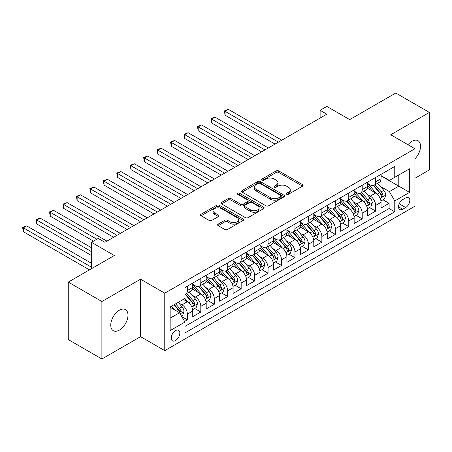 <?xml version="1.0" encoding="UTF-8"?>
<svg xmlns="http://www.w3.org/2000/svg" width="452" height="452" viewBox="0 0 452 452"><rect width="100%" height="100%" fill="white"/><g stroke="black" fill="none" stroke-linecap="round" stroke-linejoin="round"><path stroke-width="0.68" d="M286.664 194.264A1.305 0.757 0 0 0 288.512 194.264L302.541 186.162A1.864 1.079 0 0 0 303.089 185.399A1.864 1.079 0 0 0 302.541 184.636L278.777 170.918A1.864 1.079 0 0 0 276.138 170.918L262.109 179.015A1.305 0.757 0 0 0 261.725 179.551A1.305 0.757 0 0 0 262.109 180.082A1.305 0.757 0 0 0 263.957 180.082L265.77 179.037A5.972 3.452 0 0 1 274.223 179.037L276.2 180.178A5.972 3.452 0 0 1 277.952 182.619A5.972 3.452 0 0 1 276.2 185.06L274.387 186.105A1.305 0.757 0 0 0 274.002 186.642A1.305 0.757 0 0 0 274.387 187.173A1.305 0.757 0 0 0 276.234 187.173L278.048 186.122A5.972 3.452 0 0 1 286.5 186.122L288.478 187.269A5.972 3.452 0 0 1 290.229 189.71A5.972 3.452 0 0 1 288.478 192.145L286.664 193.196A1.305 0.757 0 0 0 286.28 193.727A1.305 0.757 0 0 0 286.664 194.264L286.664 193.196M119.373 330.096A12.176 7.029 120 0 0 127.328 319.366A12.176 7.029 120 0 0 125.458 309.614A12.176 7.029 120 0 0 119.373 310.213A12.176 7.029 120 0 0 111.424 320.943A12.176 7.029 120 0 0 113.288 330.7A12.176 7.029 120 0 0 119.373 330.096M414.942 158.816A12.176 7.029 120 0 0 418.004 140.713A12.176 7.029 120 0 0 411.913 141.318A12.176 7.029 120 0 0 407.964 144.708M175.529 340.542A6.085 3.514 120 0 0 179.506 335.175A6.085 3.514 120 0 0 178.574 330.299A6.085 3.514 120 0 0 175.529 330.598A6.085 3.514 120 0 0 171.551 335.966A6.085 3.514 120 0 0 172.483 340.842A6.085 3.514 120 0 0 175.529 340.542M218.18 224.124A1.864 1.079 0 0 0 217.632 224.881A1.864 1.079 0 0 0 218.18 225.644L224.847 229.497A1.864 1.079 0 0 0 227.486 229.497L243.063 220.503A1.864 1.079 0 0 0 243.611 219.74A1.864 1.079 0 0 0 243.063 218.977L219.299 205.259A1.864 1.079 0 0 0 216.661 205.259L201.083 214.254A1.864 1.079 0 0 0 200.535 215.011A1.864 1.079 0 0 0 201.083 215.773L209.135 220.423A1.864 1.079 0 0 0 211.773 220.423L218.44 216.576A1.864 1.079 0 0 0 218.988 215.813A1.864 1.079 0 0 0 218.44 215.05L214.446 212.745A4.995 2.881 0 0 1 212.988 210.705A4.995 2.881 0 0 1 216.067 208.044A4.995 2.881 0 0 1 221.514 208.666L237.159 217.7A4.995 2.881 0 0 1 238.616 219.74A4.995 2.881 0 0 1 235.537 222.401A4.995 2.881 0 0 1 230.091 221.779L227.486 220.271A1.864 1.079 0 0 0 224.847 220.271L218.18 224.124L218.18 225.644M414.942 178.241L429.4 169.895L429.4 112.429L395.777 93.016L349.707 119.616L326.841 106.412L320.118 110.294L326.841 114.181L104.915 242.306L98.191 238.424L91.462 242.306L91.462 268.708M101.886 301.518L101.886 358.984L140.561 336.655L140.561 279.195L101.886 301.518L68.263 282.104L114.328 255.51L91.462 242.306M140.561 279.195L164.771 293.173L414.942 148.736L414.942 206.197L164.771 350.633L164.771 293.173M429.4 112.429L390.731 134.758L414.942 148.736M265.906 205.79A1.864 1.079 0 0 0 268.544 205.79L284.122 196.795A1.864 1.079 0 0 0 284.67 196.032A1.864 1.079 0 0 0 284.122 195.27L260.358 181.551A1.864 1.079 0 0 0 257.719 181.551L242.142 190.546A1.864 1.079 0 0 0 241.594 191.309A1.864 1.079 0 0 0 242.142 192.072L265.906 205.79M238.108 194.546A1.305 0.757 0 0 1 239.436 194.727L239.436 193.173L263.595 207.123A1.864 1.079 0 0 1 264.143 207.886A1.864 1.079 0 0 1 263.595 208.649L248.012 217.644A1.864 1.079 0 0 1 245.374 217.644L221.61 203.925L228.277 200.1L228.277 198.547L221.61 202.4A1.864 1.079 0 0 0 221.062 203.163A1.864 1.079 0 0 0 221.61 203.925L221.61 202.4M228.277 200.1A1.864 1.079 0 0 1 230.915 200.1L230.915 198.547A1.864 1.079 0 0 0 228.277 198.547M230.915 198.547L240.554 204.112A1.864 1.079 0 0 0 243.199 204.112L247.617 201.558A1.864 1.079 0 0 0 248.165 200.795A1.864 1.079 0 0 0 247.617 200.038L237.582 194.241A1.305 0.757 0 0 1 237.204 193.71A1.305 0.757 0 0 1 238.012 193.01A1.305 0.757 0 0 1 239.436 193.173M101.886 358.984L68.263 339.571L68.263 282.104M184.574 321.417L187.365 319.807L181.783 316.581M178.608 302.868L181.987 304.817A7.611 4.39 60 0 1 187.365 314.14L192.744 311.032L192.744 316.699L200.812 312.038L194.693 308.507M192.055 295.105L195.433 297.054A7.611 4.39 60 0 1 200.812 306.371L206.197 303.264L206.197 308.936L214.265 304.275L208.146 300.744M205.507 287.336L208.886 289.286A7.611 4.39 60 0 1 214.265 298.608L219.644 295.501L219.644 301.168L227.718 296.512L221.593 292.975M218.96 279.573L222.333 281.523A7.611 4.39 60 0 1 227.718 290.839L233.096 287.738L233.096 293.404L241.165 288.743L235.046 285.212M232.407 271.81L235.786 273.759A7.611 4.39 60 0 1 241.165 283.076L246.543 279.969L246.543 285.636L254.617 280.98L248.493 277.443M245.86 264.041L249.233 265.991A7.611 4.39 60 0 1 254.617 275.308L259.996 272.206L259.996 277.873L268.064 273.211L261.945 269.68M259.307 256.278L262.685 258.228A7.611 4.39 60 0 1 268.064 267.544L273.443 264.437L273.443 270.11L281.517 265.448L275.398 261.917M272.759 248.51L276.138 250.459A7.611 4.39 60 0 1 281.517 259.781L286.896 256.674L286.896 262.341L294.964 257.685L288.845 254.148M286.206 240.746L289.585 242.696A7.611 4.39 60 0 1 294.964 252.013L300.348 248.911L300.348 254.578L308.417 249.916L302.298 246.385M299.659 232.978L303.038 234.933A7.611 4.39 60 0 1 308.417 244.249L313.795 241.142L313.795 246.809L321.864 242.153L315.745 238.616M313.112 225.215L316.485 227.164A7.611 4.39 60 0 1 321.864 236.481L327.248 233.379L327.248 239.046L335.316 234.385L329.197 230.853M326.559 217.452L329.937 219.401A7.611 4.39 60 0 1 335.316 228.718L340.695 225.61L340.695 231.283L348.769 226.621L342.644 223.09M340.011 209.683L343.384 211.632A7.611 4.39 60 0 1 348.769 220.955L354.148 217.847L354.148 223.514L362.216 218.858L356.097 215.321M353.458 201.92L356.837 203.869A7.611 4.39 60 0 1 362.216 213.186L367.595 210.084L367.595 215.751L375.668 211.09L375.668 205.423A7.611 4.39 -120 0 0 370.284 196.106L366.911 194.151M369.55 207.558L375.668 211.09M192.744 311.032A7.611 4.39 -120 0 0 187.365 301.71L183.331 299.382M206.197 303.264A7.611 4.39 -120 0 0 200.812 293.947L192.495 289.144M219.644 295.501A7.611 4.39 -120 0 0 214.265 286.184L205.948 281.381M233.096 287.738A7.611 4.39 -120 0 0 227.718 278.415L219.395 273.613M246.543 279.969A7.611 4.39 -120 0 0 241.165 270.652L232.848 265.849M259.996 272.206A7.611 4.39 -120 0 0 254.617 262.883L246.295 258.081M273.443 264.437A7.611 4.39 -120 0 0 268.064 255.12L259.747 250.318M286.896 256.674A7.611 4.39 -120 0 0 281.517 247.357L273.2 242.554M300.348 248.911A7.611 4.39 -120 0 0 294.964 239.588L286.647 234.786M313.795 241.142A7.611 4.39 -120 0 0 308.417 231.825L300.1 227.023M327.248 233.379A7.611 4.39 -120 0 0 321.864 224.056L313.547 219.254M340.695 225.61A7.611 4.39 -120 0 0 335.316 216.293L326.999 211.491M354.148 217.847A7.611 4.39 -120 0 0 348.769 208.53L340.446 203.728M367.595 210.084A7.611 4.39 -120 0 0 362.216 200.761L353.899 195.959M405.659 197.891L402.704 199.598A5.899 3.407 120 0 0 398.85 204.796A5.899 3.407 120 0 0 399.754 209.519A5.899 3.407 120 0 0 402.704 209.225L405.659 207.519A5.899 3.407 120 0 0 409.512 202.321A5.899 3.407 120 0 0 408.608 197.597A5.899 3.407 120 0 0 405.659 197.891M170.15 318.174L179.563 312.739L184.941 322.056L184.941 332.932L394.765 211.79L394.765 200.92L389.387 191.597L380.358 186.388M184.941 322.056L170.15 330.598L170.15 306.993L184.941 298.45L184.941 287.579L394.765 166.438L394.765 177.308L409.563 168.771L409.563 192.377L394.765 200.92M192.744 284.319L195.433 285.873A7.611 4.39 60 0 0 199.236 286.246L204.62 283.144A7.611 4.39 -120 0 0 206.197 279.658L206.197 275.308M206.197 276.551L208.886 278.104A7.611 4.39 60 0 0 212.689 278.483L218.067 275.375A7.611 4.39 -120 0 0 219.644 271.895L219.644 267.544M219.644 268.787L222.333 270.341A7.611 4.39 60 0 0 226.141 270.72L231.52 267.612A7.611 4.39 -120 0 0 233.096 264.126L233.096 259.781M233.096 261.024L235.786 262.572A7.611 4.39 60 0 0 239.588 262.951L244.967 259.843A7.611 4.39 -120 0 0 246.543 256.363L246.543 252.013M246.543 253.256L249.233 254.809A7.611 4.39 60 0 0 253.041 255.188L258.42 252.08A7.611 4.39 -120 0 0 259.996 248.594L259.996 244.249M259.996 245.492L262.685 247.046A7.611 4.39 60 0 0 266.488 247.419L271.872 244.317A7.611 4.39 -120 0 0 273.443 240.831L273.443 236.481M273.443 237.724L276.138 239.277A7.611 4.39 60 0 0 279.941 239.656L285.319 236.549A7.611 4.39 -120 0 0 286.896 233.068L286.896 228.718M286.896 229.961L289.585 231.514A7.611 4.39 60 0 0 293.388 231.893L298.772 228.785A7.611 4.39 -120 0 0 300.348 225.299L300.348 220.955M300.348 222.198L303.038 223.746A7.611 4.39 60 0 0 306.84 224.124L312.219 221.017A7.611 4.39 -120 0 0 313.795 217.536L313.795 213.186M313.795 214.429L316.485 215.983A7.611 4.39 60 0 0 320.293 216.361L325.672 213.254A7.611 4.39 -120 0 0 327.248 209.768L327.248 205.423M327.248 206.666L329.937 208.219A7.611 4.39 60 0 0 333.74 208.592L339.119 205.49A7.611 4.39 -120 0 0 340.695 202.004L340.695 197.654M340.695 198.897L343.384 200.451A7.611 4.39 60 0 0 347.192 200.829L352.571 197.722A7.611 4.39 -120 0 0 354.148 194.241L354.148 189.891M354.148 191.134L356.837 192.688A7.611 4.39 60 0 0 360.639 193.06L366.018 189.959A7.611 4.39 -120 0 0 367.595 186.473L367.595 182.128M184.941 326.406L389.115 208.53L389.115 203.327L381.047 207.982L381.047 202.315A7.611 4.39 -120 0 0 375.668 192.998L367.346 188.196M367.595 183.371L370.284 184.919A7.611 4.39 -120 0 0 374.092 185.297A7.611 4.39 -120 0 0 375.668 181.817L375.668 177.466M374.092 185.297L379.471 182.19A7.611 4.39 -120 0 0 381.047 178.709L381.047 174.359M187.365 286.184L187.365 290.529A7.611 4.39 60 0 1 185.789 294.015A7.611 4.39 60 0 1 184.941 294.32M185.789 294.015L191.168 290.907A7.611 4.39 -120 0 0 192.744 287.421L192.744 283.076M200.812 278.415L200.812 282.766A7.611 4.39 60 0 1 199.236 286.246M214.265 270.652L214.265 274.997A7.611 4.39 60 0 1 212.689 278.483M227.718 262.883L227.718 267.234A7.611 4.39 60 0 1 226.141 270.72M241.165 255.12L241.165 259.471A7.611 4.39 60 0 1 239.588 262.951M254.617 247.357L254.617 251.702A7.611 4.39 60 0 1 253.041 255.188M268.064 239.588L268.064 243.939A7.611 4.39 60 0 1 266.488 247.419M281.517 231.825L281.517 236.17A7.611 4.39 60 0 1 279.941 239.656M294.964 224.056L294.964 228.407A7.611 4.39 60 0 1 293.388 231.893M308.417 216.293L308.417 220.644A7.611 4.39 60 0 1 306.84 224.124M321.864 208.53L321.864 212.875A7.611 4.39 60 0 1 320.293 216.361M335.316 200.761L335.316 205.112A7.611 4.39 60 0 1 333.74 208.592M348.769 192.998L348.769 197.343A7.611 4.39 60 0 1 347.192 200.829M362.216 185.23L362.216 189.58A7.611 4.39 60 0 1 360.639 193.06M362.216 213.186L362.216 218.858M348.769 220.955L348.769 226.621M335.316 228.718L335.316 234.385M321.864 236.481L321.864 242.153M308.417 244.249L308.417 249.916M294.964 252.013L294.964 257.685M281.517 259.781L281.517 265.448M268.064 267.544L268.064 273.211M254.617 275.308L254.617 280.98M241.165 283.076L241.165 288.743M227.718 290.839L227.718 296.512M214.265 298.608L214.265 304.275M200.812 306.371L200.812 312.038M187.365 314.14L187.365 319.807M179.563 312.739L170.15 307.303M389.387 191.597L398.8 186.162L398.8 174.98L409.563 168.771M381.047 175.913L409.563 192.377M381.047 175.602L389.387 180.416L394.765 177.308M140.561 336.655L164.771 350.633M320.118 110.294L320.118 118.062M382.997 199.79L389.115 203.327M389.115 208.53L394.765 211.79M287.189 194.445L288.478 193.699A5.972 3.452 0 0 0 290.229 191.258L290.229 189.71M277.952 182.619L277.952 184.173A5.972 3.452 0 0 1 276.2 186.608L274.906 187.36M302.541 184.636L302.541 186.162L278.777 172.472A1.864 1.079 0 0 0 276.138 172.472L262.629 180.269M284.099 196.812L260.358 183.105A1.864 1.079 0 0 0 257.719 183.105L242.165 192.083M280.822 196.569A1.305 0.757 0 0 0 281.206 196.032A1.305 0.757 0 0 0 280.822 195.501L259.962 183.455A1.305 0.757 0 0 0 258.115 183.455L256.199 184.563A5.972 3.452 0 0 0 254.448 187.004A5.972 3.452 0 0 0 256.199 189.439L270.46 197.671A5.972 3.452 0 0 0 278.907 197.671L280.822 196.569L280.822 198.123A1.305 0.757 0 0 0 281.206 197.586L281.206 196.032M254.448 187.004L254.448 188.557A5.972 3.452 0 0 0 256.199 190.993L256.199 189.439M280.822 198.123L278.907 199.225A5.972 3.452 0 0 1 270.46 199.225L256.199 190.993M230.915 200.1L240.554 205.666A1.864 1.079 0 0 0 243.199 205.666L247.617 203.112A1.864 1.079 0 0 0 248.165 202.349L248.165 200.795M239.436 194.727L263.567 208.666M250.555 209.886A4.995 2.881 0 0 0 256.001 210.513A4.995 2.881 0 0 0 259.081 207.847A4.995 2.881 0 0 0 257.617 205.807L252.109 202.626A1.864 1.079 0 0 0 249.464 202.626L245.046 205.18A1.864 1.079 0 0 0 244.498 205.942A1.864 1.079 0 0 0 245.046 206.705L250.555 209.886L250.555 211.44A4.995 2.881 0 0 0 256.001 212.067A4.995 2.881 0 0 0 259.081 209.4L259.081 207.847M244.498 205.942L244.498 207.496A1.864 1.079 0 0 0 245.046 208.259L245.046 206.705M250.555 211.44L245.046 208.259M238.616 219.74L238.616 221.294A4.995 2.881 0 0 1 235.537 223.955A4.995 2.881 0 0 1 230.091 223.333L227.486 221.825A1.864 1.079 0 0 0 224.847 221.825L218.203 225.661M212.988 210.705L212.988 212.259A4.995 2.881 0 0 0 214.446 214.299L214.446 212.745M218.418 216.593L214.446 214.299M243.04 220.514L219.299 206.813A1.864 1.079 0 0 0 216.661 206.813L201.106 215.79M380.934 200.982L384.409 198.976L385.754 195.094A5.04 2.91 -120 0 0 383.793 190.36L377.646 183.246M376.414 193.49L369.126 185.049A14.549 8.402 -120 0 0 367.595 183.45M372.42 191.123L368.34 186.399A12.08 6.972 -120 0 0 367.595 185.591M281.782 140.193L228.452 109.401L225.09 111.345L225.09 115.226L275.059 144.075M373.403 185.569L379.623 192.767A5.04 2.91 60 0 1 381.42 196.241L381.787 196.84L382.465 196.744L383.03 195.309A5.04 2.91 -120 0 0 381.234 191.834L375.092 184.721M373.77 185.456L380.448 193.185A2.565 1.48 60 0 1 381.098 194.19L383.03 195.309M225.09 115.226L224.35 110.915L278.421 142.131M224.35 110.915L228.452 109.401M367.482 208.751L370.956 206.745L372.301 202.858A5.04 2.91 -120 0 0 370.341 198.129L364.193 191.01M362.962 201.253L355.673 192.818A14.549 8.402 -120 0 0 354.148 191.219M358.967 198.886L354.888 194.168A12.08 6.972 -120 0 0 354.148 193.354M268.335 147.957L215.005 117.17L211.643 119.108L211.643 122.995L261.606 151.838M359.956 193.337L366.171 200.535A5.04 2.91 60 0 1 367.968 204.005L368.335 204.603L369.018 204.507L369.583 203.072A5.04 2.91 -120 0 0 367.787 199.603L361.64 192.484M360.323 193.219L367.001 200.954A2.565 1.48 60 0 1 367.645 201.959L369.583 203.072M211.643 122.995L210.903 118.684L264.974 149.9M210.903 118.684L215.005 117.17M354.035 216.514L357.509 214.508L358.854 210.626A5.04 2.91 -120 0 0 356.888 205.892L350.746 198.778M349.515 209.022L342.226 200.581A14.549 8.402 -120 0 0 340.695 198.982M345.514 206.654L341.441 201.931A12.08 6.972 -120 0 0 340.695 201.123M254.883 155.725L201.552 124.933L198.191 126.876L198.191 130.758L248.159 159.607M346.503 201.1L352.718 208.299A5.04 2.91 60 0 1 354.521 211.773L354.882 212.367L355.566 212.27L356.131 210.841A5.04 2.91 -120 0 0 354.334 207.366L348.187 200.253M346.87 200.982L353.549 208.717A2.565 1.48 60 0 1 354.198 209.722L356.131 210.841M198.191 130.758L197.451 126.447L251.521 157.663M197.451 126.447L201.552 124.933M340.582 224.277L344.057 222.271L345.401 218.389A5.04 2.91 -120 0 0 343.441 213.655L337.294 206.541M336.062 216.785L328.773 208.349A14.549 8.402 -120 0 0 327.248 206.745M332.067 214.417L327.988 209.7A12.08 6.972 -120 0 0 327.248 208.886M241.436 163.488L188.105 132.702L184.744 134.639L184.744 138.521L234.707 167.37M333.056 208.869L339.271 216.062A5.04 2.91 60 0 1 341.068 219.536L341.435 220.135L342.113 220.039L342.684 218.604A5.04 2.91 -120 0 0 340.887 215.135L334.74 208.016M333.418 208.751L340.102 216.485A2.565 1.48 60 0 1 340.746 217.485L342.684 218.604M184.744 138.521L184.004 134.216L238.068 165.432M184.004 134.216L188.105 132.702M327.135 232.045L330.61 230.04L331.954 226.153A5.04 2.91 -120 0 0 329.988 221.423L323.847 214.304M322.615 224.548L315.327 216.112A14.549 8.402 -120 0 0 313.795 214.514M318.615 222.181L314.541 217.463A12.08 6.972 -120 0 0 313.795 216.649M227.983 171.251L174.653 140.465L171.291 142.408L171.291 146.29L221.26 175.139M319.604 216.632L325.819 223.83A5.04 2.91 60 0 1 327.615 227.299L327.982 227.898L328.666 227.802L329.231 226.367A5.04 2.91 -120 0 0 327.434 222.898L321.287 215.785M319.971 216.514L326.649 224.248A2.565 1.48 60 0 1 327.299 225.254L329.231 226.367M171.291 146.29L170.551 141.979L224.621 173.195M170.551 141.979L174.653 140.465M313.682 239.809L317.157 237.803L318.502 233.921A5.04 2.91 -120 0 0 316.541 229.187L310.394 222.073M309.162 232.317L301.874 223.876A14.549 8.402 -120 0 0 300.348 222.277M305.168 229.949L301.088 225.226A12.08 6.972 -120 0 0 300.348 224.418M214.53 179.02L161.206 148.228L157.844 150.171L157.844 154.053L207.807 182.902M306.157 224.401L312.372 231.593A5.04 2.91 60 0 1 314.168 235.068L314.536 235.667L315.213 235.571L315.784 234.136A5.04 2.91 -120 0 0 313.982 230.661L307.84 223.548M306.518 224.282L313.196 232.012A2.565 1.48 60 0 1 313.846 233.017L315.784 234.136M157.844 154.053L157.104 149.742L211.169 180.958M157.104 149.742L161.206 148.228M300.235 247.577L303.71 245.572L305.055 241.684A5.04 2.91 -120 0 0 303.089 236.955L296.947 229.836M295.715 240.08L288.427 231.644A14.549 8.402 -120 0 0 286.896 230.045M291.715 237.712L287.642 232.995A12.08 6.972 -120 0 0 286.896 232.181M201.083 186.783L147.753 155.996L144.391 157.934L144.391 161.822L194.36 190.665M292.704 232.164L298.919 239.362A5.04 2.91 60 0 1 300.716 242.831L301.083 243.43L301.767 243.334L302.332 241.899A5.04 2.91 -120 0 0 300.535 238.43L294.388 231.311M293.071 232.045L299.749 239.78A2.565 1.48 60 0 1 300.394 240.786L302.332 241.899M144.391 161.822L143.651 157.511L197.722 188.727M143.651 157.511L147.753 155.996M286.783 255.34L290.257 253.335L291.602 249.453A5.04 2.91 -120 0 0 289.642 244.718L283.494 237.605M282.263 247.849L274.974 239.407A14.549 8.402 -120 0 0 273.443 237.808M278.268 245.481L274.189 240.758A12.08 6.972 -120 0 0 273.443 239.95M187.631 194.552L134.306 163.76L130.939 165.703L130.939 169.585L180.907 198.434M279.257 239.927L285.472 247.125A5.04 2.91 60 0 1 287.269 250.6L287.636 251.193L288.314 251.097L288.879 249.668A5.04 2.91 -120 0 0 287.082 246.193L280.941 239.08M279.618 239.814L286.297 247.543A2.565 1.48 60 0 1 286.947 248.549L288.879 249.668M130.939 169.585L130.199 165.274L184.269 196.49M130.199 165.274L134.306 163.76M273.33 263.104L276.81 261.098L278.155 257.216A5.04 2.91 -120 0 0 276.189 252.482L270.042 245.368M268.81 255.612L261.527 247.176A14.549 8.402 -120 0 0 259.996 245.572M264.815 253.244L260.742 248.527A12.08 6.972 -120 0 0 259.996 247.713M174.184 202.315L120.853 171.528L117.492 173.466L117.492 177.348L167.46 206.197M265.804 247.696L272.019 254.888A5.04 2.91 60 0 1 273.816 258.363L274.183 258.962L274.867 258.866L275.432 257.431A5.04 2.91 -120 0 0 273.635 253.962L267.488 246.843M266.171 247.577L272.85 255.312A2.565 1.48 60 0 1 273.494 256.312L275.432 257.431M117.492 177.348L116.752 173.043L170.822 204.259M116.752 173.043L120.853 171.528M259.883 270.872L263.358 268.867L264.702 264.979A5.04 2.91 -120 0 0 262.742 260.25L256.595 253.131M255.363 263.375L248.075 254.939A14.549 8.402 -120 0 0 246.543 253.34M251.368 261.007L247.289 256.29A12.08 6.972 -120 0 0 246.543 255.476M160.731 210.078L107.401 179.291L104.039 181.235L104.039 185.117L154.008 213.965M252.352 255.459L258.572 262.657A5.04 2.91 60 0 1 260.369 266.126L260.736 266.725L261.414 266.629L261.979 265.2A5.04 2.91 -120 0 0 260.182 261.725L254.041 254.612M252.719 255.34L259.397 263.075A2.565 1.48 60 0 1 260.047 264.081L261.979 265.2M104.039 185.117L103.299 180.806L157.369 212.022M103.299 180.806L107.401 179.291M246.43 278.635L249.905 276.63L251.25 272.748A5.04 2.91 -120 0 0 249.289 268.013L243.142 260.9M241.91 271.143L234.622 262.702A14.549 8.402 -120 0 0 233.096 261.103M237.916 268.776L233.837 264.053A12.08 6.972 -120 0 0 233.096 263.245M147.284 217.847L93.954 187.055L90.592 188.998L90.592 192.88L140.555 221.729M238.905 263.228L245.12 270.42A5.04 2.91 60 0 1 246.916 273.895L247.284 274.494L247.967 274.398L248.532 272.963A5.04 2.91 -120 0 0 246.735 269.488L240.588 262.375M239.272 263.109L245.95 270.838A2.565 1.48 60 0 1 246.594 271.844L248.532 272.963M90.592 192.88L89.852 188.569L143.922 219.785M89.852 188.569L93.954 187.055M232.983 286.404L236.458 284.398L237.803 280.511A5.04 2.91 -120 0 0 235.837 275.782L229.695 268.663M228.463 278.907L221.175 270.471A14.549 8.402 -120 0 0 219.644 268.872M224.463 276.539L220.39 271.822A12.08 6.972 -120 0 0 219.644 271.008M133.832 225.61L80.501 194.823L77.139 196.761L77.139 200.648L127.108 229.492M225.452 270.991L231.667 278.189A5.04 2.91 60 0 1 233.469 281.658L233.831 282.257L234.515 282.161L235.08 280.726A5.04 2.91 -120 0 0 233.283 277.257L227.136 270.138M225.819 270.872L232.497 278.607A2.565 1.48 60 0 1 233.147 279.613L235.08 280.726M77.139 200.648L76.399 196.337L130.47 227.554M76.399 196.337L80.501 194.823M219.531 294.167L223.005 292.161L224.35 288.28A5.04 2.91 -120 0 0 222.39 283.545L216.242 276.432M215.011 286.675L207.722 278.234A14.549 8.402 -120 0 0 206.197 276.635M211.016 284.308L206.937 279.585A12.08 6.972 -120 0 0 206.197 278.777M120.385 233.379L67.054 202.586L63.692 204.53L63.692 208.412L113.655 237.26M212.005 278.754L218.22 285.952A5.04 2.91 60 0 1 220.017 289.427L220.384 290.02L221.062 289.924L221.633 288.495A5.04 2.91 -120 0 0 219.836 285.02L213.689 277.907M212.367 278.641L219.05 286.37A2.565 1.48 60 0 1 219.695 287.376L221.633 288.495M63.692 208.412L62.952 204.101L117.017 235.317M62.952 204.101L67.054 202.586M206.084 301.936L209.558 299.925L210.903 296.043A5.04 2.91 -120 0 0 208.937 291.308L202.795 284.195M201.564 294.438L194.275 286.003A14.549 8.402 -120 0 0 192.744 284.398M197.564 292.071L193.49 287.353A12.08 6.972 -120 0 0 192.744 286.54M106.932 241.142L53.602 210.355L50.24 212.293L50.24 216.175L93.479 241.142M198.552 286.523L204.767 293.715A5.04 2.91 60 0 1 206.564 297.19L206.931 297.789L207.615 297.693L208.18 296.258A5.04 2.91 -120 0 0 206.383 292.789L200.236 285.67M198.92 286.404L205.598 294.139A2.565 1.48 60 0 1 206.248 295.139L208.18 296.258M50.24 216.175L49.5 211.869L96.847 239.198M49.5 211.869L53.602 210.355M192.631 309.699L196.106 307.693L197.451 303.806A5.04 2.91 -120 0 0 195.49 299.077L189.343 291.964M188.111 302.202L184.896 298.478M184.117 299.834L183.591 299.23M91.462 247.741L40.155 218.118L36.787 220.062L36.787 223.943L91.462 255.51M185.105 294.286L191.32 301.484A5.04 2.91 60 0 1 193.117 304.953L193.484 305.552L194.162 305.456L194.733 304.026A5.04 2.91 -120 0 0 192.931 300.552L186.789 293.438M185.467 294.167L192.145 301.902A2.565 1.48 60 0 1 192.795 302.908L194.733 304.026M36.787 223.943L36.053 219.632L91.462 251.628M36.053 219.632L40.155 218.118M181.512 316.117L182.659 315.456L184.004 311.575A5.04 2.91 -120 0 0 182.037 306.84L178.167 302.36M174.557 309.852L171.444 306.247M170.664 307.603L170.15 307.004M91.462 263.273L26.702 225.881L23.34 227.825L23.34 231.706L89.445 269.872M173.997 304.767L177.868 309.247A5.04 2.91 60 0 1 179.664 312.722L180.032 313.321L180.715 313.225L181.28 311.79A5.04 2.91 -120 0 0 179.484 308.315L175.613 303.834M174.314 304.591L178.698 309.665A2.565 1.48 60 0 1 179.342 310.671L181.28 311.79M23.34 231.706L22.6 227.396L91.462 267.155M22.6 227.396L26.702 225.881M181.987 304.817L187.365 301.71M195.433 297.054L200.812 293.947M208.886 289.286L214.265 286.184M222.333 281.523L227.718 278.415M235.786 273.759L241.165 270.652M249.233 265.991L254.617 262.883M262.685 258.228L268.064 255.12M276.138 250.459L281.517 247.357M289.585 242.696L294.964 239.588M303.038 234.933L308.417 231.825M316.485 227.164L321.864 224.056M329.937 219.401L335.316 216.293M343.384 211.632L348.769 208.53M356.837 203.869L362.216 200.761M370.284 196.106L375.668 192.998M375.668 181.817L381.047 178.709M187.365 290.529L192.744 287.421M200.812 282.766L206.197 279.658M214.265 274.997L219.644 271.895M227.718 267.234L233.096 264.126M241.165 259.471L246.543 256.363M254.617 251.702L259.996 248.594M268.064 243.939L273.443 240.831M281.517 236.17L286.896 233.068M294.964 228.407L300.348 225.299M308.417 220.644L313.795 217.536M321.864 212.875L327.248 209.768M335.316 205.112L340.695 202.004M348.769 197.343L354.148 194.241M362.216 189.58L367.595 186.473M375.668 205.423L381.047 202.315M399.212 203.795L405.659 207.519M398.534 206.818L402.704 209.225M288.478 193.699L288.478 192.145M274.387 187.173L274.387 186.105M276.2 186.608L276.2 185.06M262.109 180.082L262.109 179.015M276.138 172.472L276.138 170.918M278.777 172.472L278.777 170.918M242.142 192.072L242.142 190.546M257.719 183.105L257.719 181.551M260.358 183.105L260.358 181.551M284.122 196.795L284.122 195.27M270.46 199.225L270.46 197.671M278.907 199.225L278.907 197.671M240.554 205.666L240.554 204.112M243.199 205.666L243.199 204.112M247.617 203.112L247.617 201.558M263.595 208.649L263.595 207.123M224.847 221.825L224.847 220.271M227.486 221.825L227.486 220.271M230.091 223.333L230.091 221.779M218.44 216.576L218.44 215.05M201.083 215.773L201.083 214.254M216.661 206.813L216.661 205.259M219.299 206.813L219.299 205.259M243.063 220.503L243.063 218.977M380.166 198.4L385.72 195.191M369.126 185.049L369.821 184.653M381.234 191.834L383.793 190.36M377.217 194.157L379.623 192.767M366.713 206.163L372.273 202.954M355.673 192.818L356.368 192.416M367.787 199.603L370.341 198.129M363.77 201.92L366.171 200.535M353.266 213.932L358.82 210.722M342.226 200.581L342.921 200.179M354.334 207.366L356.888 205.892M350.317 209.688L352.718 208.299M339.814 221.695L345.368 218.485M328.773 208.349L329.468 207.948M340.887 215.135L343.441 213.655M336.864 217.452L339.271 216.062M326.367 229.458L331.921 226.254M315.327 216.112L316.016 215.711M327.434 222.898L329.988 221.423M323.417 225.22L325.819 223.83M312.914 237.227L318.468 234.017M301.874 223.876L302.569 223.48M313.982 230.661L316.541 229.187M309.965 232.983L312.372 231.593M299.461 244.99L305.021 241.786M288.427 231.644L289.116 231.243M300.535 238.43L303.089 236.955M296.518 240.746L298.919 239.362M286.014 252.758L291.568 249.549M274.974 239.407L275.669 239.006M287.082 246.193L289.642 244.718M283.065 248.515L285.472 247.125M272.562 260.522L278.121 257.312M261.527 247.176L262.216 246.775M273.635 253.962L276.189 252.482M269.618 256.278L272.019 254.888M259.115 268.285L264.669 265.081M248.075 254.939L248.769 254.538M260.182 261.725L262.742 260.25M256.165 264.047L258.572 262.657M245.662 276.053L251.222 272.844M234.622 262.702L235.317 262.307M246.735 269.488L249.289 268.013M242.718 271.81L245.12 270.42M232.215 283.816L237.769 280.613M221.175 270.471L221.87 270.07M233.283 277.257L235.837 275.782M229.266 279.573L231.667 278.189M218.762 291.585L224.316 288.376M207.722 278.234L208.417 277.833M219.836 285.02L222.39 283.545M215.813 287.342L218.22 285.952M205.315 299.348L210.869 296.139M194.275 286.003L194.965 285.602M206.383 292.789L208.937 291.308M202.366 295.105L204.767 293.715M191.863 307.111L197.417 303.908M192.931 300.552L195.49 299.077M188.913 302.874L191.32 301.484M180.201 313.846L183.97 311.671M179.484 308.315L182.037 306.84M175.692 310.507L177.868 309.247"/></g></svg>
